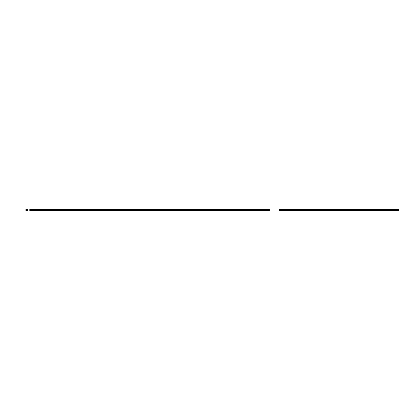 <?xml version="1.0" encoding="UTF-8"?>
<svg xmlns="http://www.w3.org/2000/svg" width="420" height="420" viewBox="0 0 420 420"><rect width="100%" height="100%" fill="white"/><g stroke="black" fill="none" stroke-linecap="round" stroke-linejoin="round"><path stroke-width="0.63" d="M309.225 210.41L332.215 210.41L309.225 210.41L309.225 209.591L332.215 209.591L302.405 209.591L302.405 210.41L309.225 210.41M348.479 210.41L332.215 210.41L332.215 209.591L394.558 209.591L354.685 209.591L354.685 210.41L394.558 210.41L348.479 210.41L348.479 209.591M262.589 210.41L262.589 209.591L269.404 209.591L269.404 210.41L29.757 210.41M399 210.41L394.558 210.41L394.558 209.591L399 209.591L399 210.41M262.589 209.591L232.076 209.591L232.076 210.41M279.41 210.41L302.405 210.41L279.41 210.41L279.41 209.591L302.405 209.591L279.41 209.591M25.883 209.591L27.5 209.591L27.5 210.41L25.883 210.41L25.883 209.591M29.757 209.591L46.19 209.591L46.19 210.41M46.19 209.591L232.076 209.591M21 210.41L21 209.591M38.624 209.591L38.624 210.41M116.529 209.591L116.529 210.41M396.548 210.41L396.548 209.591"/></g></svg>
